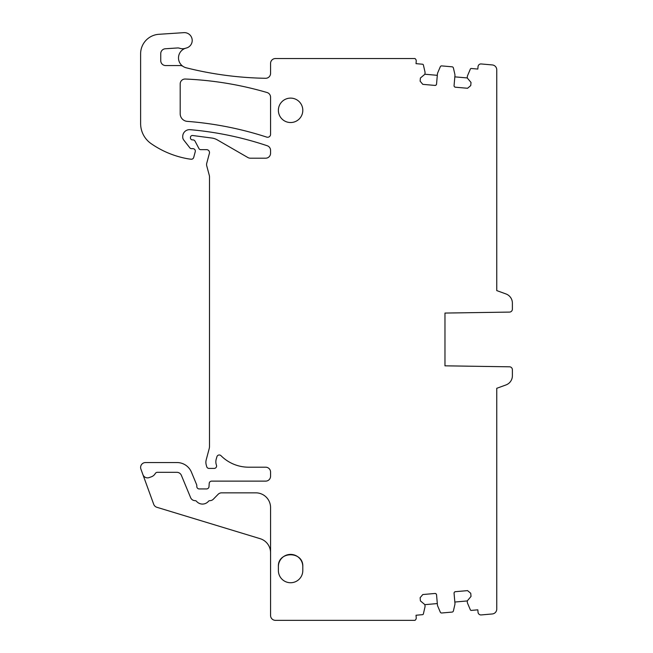 <?xml version="1.0" encoding="UTF-8"?>
<svg xmlns="http://www.w3.org/2000/svg" width="653" height="653" viewBox="0 0 653 653"><rect width="100%" height="100%" fill="white"/><g stroke="black" fill="none" stroke-linecap="round" stroke-linejoin="round"><path stroke-width="0.98" d="M270.562 552.707A14.66 14.66 0 0 0 260.09 538.668L156.883 507.291A4.889 4.889 0 0 1 153.708 504.287L140.909 469.115A4.889 4.889 0 0 1 145.497 462.553L177.02 462.553A15.631 15.631 0 0 1 191.46 472.209L196.61 484.632A2.441 2.441 0 0 1 196.798 485.563L196.798 486.493A2.441 2.441 0 0 0 199.238 488.934L206.568 488.934A2.441 2.441 0 0 0 209.001 486.648L209.213 483.408A2.441 2.441 0 0 1 211.645 481.122L265.6 481.122A4.889 4.889 0 0 0 270.562 476.233L270.562 472.078A4.889 4.889 0 0 0 265.6 467.197L248.679 467.197A39.082 39.082 0 0 1 221 455.696A2.441 2.441 0 0 0 216.927 456.733L216.249 459.035A9.771 9.771 0 0 0 216.445 465.14A2.441 2.441 0 0 1 214.151 468.421L209.042 468.421A2.441 2.441 0 0 1 206.683 466.609L206.217 464.854A9.771 9.771 0 0 1 206.217 459.794L209.164 448.791A9.771 9.771 0 0 0 209.499 446.26L209.499 176.775A4.889 4.889 0 0 0 209.327 175.51L206.732 165.813A4.889 4.889 0 0 1 206.732 163.283L209.401 153.341A2.93 2.93 0 0 0 206.568 149.651L200.708 149.651A1.951 1.951 0 0 1 198.977 148.606L195.043 141.179A2.441 2.441 0 0 0 192.888 139.881L192.398 139.881A1.951 1.951 0 0 1 190.447 137.93L190.447 137.448A1.951 1.951 0 0 1 192.651 135.506L211.915 138.052A14.66 14.66 0 0 1 217.318 139.889L247.895 157.544A4.889 4.889 0 0 0 250.344 158.197L265.6 158.197A4.889 4.889 0 0 0 270.562 153.316L270.562 150.386A4.889 4.889 0 0 0 267.232 145.75A333.928 333.928 0 0 0 190.162 129.678A6.84 6.84 0 0 0 182.726 136.485L182.726 137.048A4.889 4.889 0 0 0 183.762 140.052L189.884 147.888A1.951 1.951 0 0 0 191.419 148.647L192.888 148.647A2.441 2.441 0 0 1 195.247 151.716L193.721 157.414A2.441 2.441 0 0 1 191.125 159.218A45.922 45.922 0 0 1 187.256 158.671A92.824 92.824 0 0 1 151.104 143.619A24.43 24.43 0 0 1 140.615 123.556L140.615 53.799A19.541 19.541 0 0 1 158.867 34.299L183.901 32.65A7.82 7.82 0 0 1 186.268 48.044A10.17 10.17 0 0 0 185.476 48.273A9.281 9.281 0 0 1 179.493 48.216A4.889 4.889 0 0 0 177.551 47.955L165.307 48.763A4.889 4.889 0 0 0 160.744 53.636L160.744 60.672A4.889 4.889 0 0 0 165.625 65.561L180.318 65.561A4.889 4.889 0 0 1 183.028 66.386A10.17 10.17 0 0 1 185.476 48.273M151.423 476.772A7.33 7.33 0 0 0 155.267 473.547A7.33 7.33 0 0 1 151.423 476.772L149.194 477.58A4.889 4.889 0 0 1 142.934 474.666M437.314 603.568L424.899 604.654L425.07 606.596L423.381 613.918A0.98 0.98 0 0 1 422.515 614.669L416.018 615.24L416.23 617.673A2.93 2.93 0 0 1 414.957 620.35L275.452 620.35A4.889 4.889 0 0 1 270.562 615.461L270.562 507.577A14.733 14.733 0 0 0 255.829 492.844L221.612 492.844A4.889 4.889 0 0 0 218.118 494.313L213.335 499.194A4.889 4.889 0 0 1 209.899 500.663A1.951 1.951 0 0 0 208.429 501.341A7.82 7.82 0 0 1 196.553 501.341A1.951 1.951 0 0 0 195.084 500.663A4.889 4.889 0 0 1 190.619 497.643L181.379 475.343A4.889 4.889 0 0 0 176.865 472.323L157.381 472.323A2.441 2.441 0 0 0 155.267 473.547M424.899 604.654L420.401 600.874L420.124 597.715L422.793 594.54L434.955 593.471A1.469 1.469 0 0 1 436.547 594.81L437.412 604.743A4.889 4.889 0 0 0 437.779 606.229L440.277 612.098A1.469 1.469 0 0 0 441.755 612.987L452.088 612.081A1.469 1.469 0 0 0 453.394 610.955L454.831 604.735A4.889 4.889 0 0 0 454.937 603.209L454.064 593.275A1.469 1.469 0 0 1 455.394 591.683L454.464 592.14M434.955 593.471L435.959 593.757M496.753 421.152L496.753 388.298L505.953 384.952A9.771 9.771 0 0 0 512.385 375.769L512.385 369.737A2.93 2.93 0 0 0 509.495 366.806L496.753 366.611M512.385 309.155L512.385 303.123L512.385 309.155A2.93 2.93 0 0 1 509.495 312.093L444.971 313.065L444.971 365.827L509.495 366.806M454.831 76.858L467.238 77.944L467.409 76.001L470.348 69.087A0.98 0.98 0 0 1 471.327 68.492L477.825 69.063L478.037 66.63A2.93 2.93 0 0 1 481.212 63.961L492.297 64.933A4.889 4.889 0 0 1 496.753 69.798L496.753 290.593L505.953 293.94A9.771 9.771 0 0 1 512.385 303.123M467.238 77.944L471.017 82.441L470.74 85.608L467.564 88.269L455.394 87.208A1.469 1.469 0 0 1 454.064 85.616L454.937 75.683A4.889 4.889 0 0 0 454.831 74.156L453.394 67.945A1.469 1.469 0 0 0 452.088 66.81L441.755 65.904A1.469 1.469 0 0 0 440.277 66.794L437.779 72.663A4.889 4.889 0 0 0 437.412 74.148L436.547 84.082A1.469 1.469 0 0 1 434.955 85.421L422.793 84.351L420.124 81.176L420.401 78.017L424.899 74.238L437.314 75.324M455.394 591.683L467.564 590.622L470.74 593.283L471.017 596.45L467.238 600.948L454.831 602.033M302.804 566.608A12.211 12.211 0 0 0 290.593 554.397A12.211 12.211 0 0 0 278.382 566.608L278.382 570.518A12.211 12.211 0 0 0 290.593 582.737A12.211 12.211 0 0 0 302.804 570.518L302.804 566.608C303.555 550.854 277.631 550.854 278.382 566.608M455.394 87.208L454.464 86.759M434.955 85.421L435.959 85.135M505.953 384.952L496.753 388.298L496.753 609.094A4.889 4.889 0 0 1 492.297 613.959L481.212 614.93A2.93 2.93 0 0 1 478.037 612.261L477.825 609.829L471.327 610.4A0.98 0.98 0 0 1 470.348 609.804L467.409 602.899L467.238 600.948M512.385 369.737L512.385 375.769M290.593 122.535A12.211 12.211 0 0 0 302.804 110.324A12.211 12.211 0 0 0 290.593 98.113A12.211 12.211 0 0 0 278.382 110.324A12.211 12.211 0 0 0 290.593 122.535M424.899 74.238L425.07 72.295L423.381 64.974A0.98 0.98 0 0 0 422.515 64.223L416.018 63.651L416.23 61.219A2.93 2.93 0 0 0 414.957 58.541L275.452 58.541A4.889 4.889 0 0 0 270.562 63.431L270.562 73.397A4.889 4.889 0 0 1 265.6 78.287A348.808 348.808 0 0 1 186.195 67.79A10.17 10.17 0 0 1 183.028 66.386M180.187 113.744A7.64 7.64 0 0 0 187.24 121.368A341.968 341.968 0 0 1 266.726 137.114A2.93 2.93 0 0 0 270.562 134.33L270.562 97.207A4.889 4.889 0 0 0 267.053 92.522A341.968 341.968 0 0 0 185.272 79.029A4.889 4.889 0 0 0 180.187 83.91L180.187 113.744M509.495 312.093L496.753 312.281M496.753 257.739L496.753 290.593L505.953 293.94"/></g></svg>

